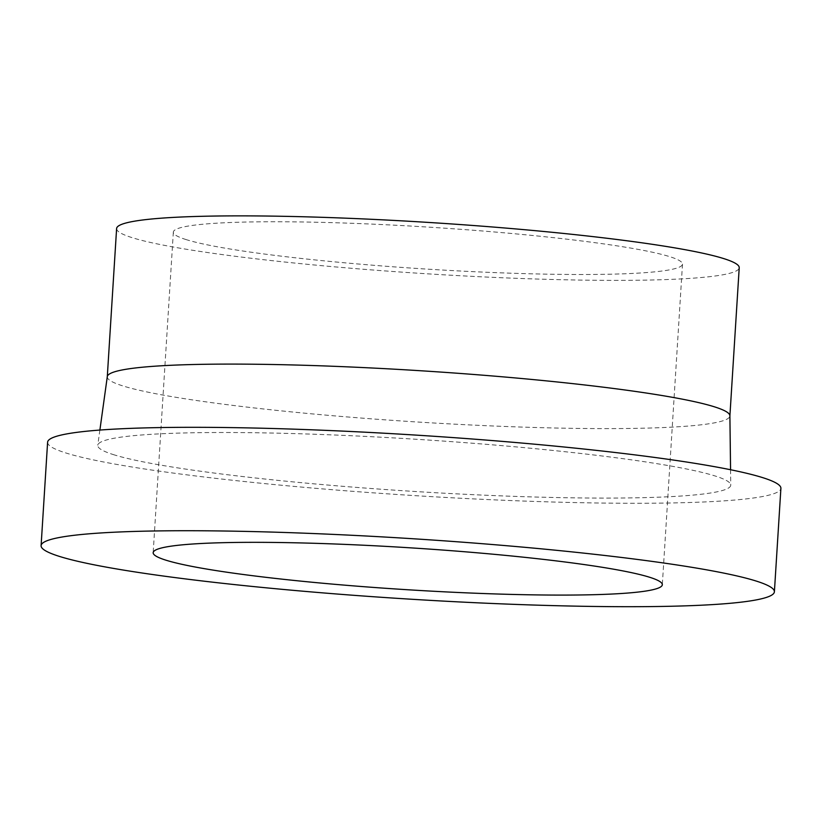 <?xml version="1.0" encoding="UTF-8"?>
<svg xmlns="http://www.w3.org/2000/svg" width="822" height="822" viewBox="0 0 822 822"><rect width="100%" height="100%" fill="white"/><g stroke="black" fill="none" stroke-linecap="round" stroke-linejoin="round"><path stroke-width="0.62" stroke-dasharray="4.11 3.08" d="M185.69 239.459A255.077 21.002 -176.4 0 0 466.917 271.352A255.077 21.002 -176.4 0 0 682.496 264.139A255.077 21.002 -176.4 0 0 429.238 227.17A255.077 21.002 -176.4 0 0 173.339 232.102A255.077 21.002 -176.4 0 0 185.69 239.459M116.611 228.537A311.918 25.677 -176.4 0 0 131.715 237.527A311.918 25.677 -176.4 0 0 475.609 276.531A311.918 25.677 -176.4 0 0 739.225 267.705M107.302 376.61A311.918 25.677 -176.4 0 0 107.292 376.764A311.918 25.677 -176.4 0 0 122.386 385.765A311.918 25.677 -176.4 0 0 466.28 424.758A311.918 25.677 -176.4 0 0 729.895 415.942A311.918 25.677 -176.4 0 0 729.895 415.778M113.117 454.525A317.117 26.109 -176.4 0 0 463.711 494.217A317.117 26.109 -176.4 0 0 730.748 485.042A317.117 26.109 -176.4 0 0 415.891 439.246A317.117 26.109 -176.4 0 0 97.777 445.226A317.117 26.109 -176.4 0 0 113.117 454.525M47.604 442.226A367.372 30.239 -176.4 0 0 65.39 452.819A367.372 30.239 -176.4 0 0 470.42 498.749A367.372 30.239 -176.4 0 0 780.9 488.36M173.339 232.102L153.169 552.692M682.496 264.139L662.327 584.73M99.883 430.06L97.777 445.226M730.563 469.732L730.748 485.042"/><path stroke-width="1.23" d="M165.52 560.049A255.077 21.002 -176.4 0 0 446.747 591.943A255.077 21.002 -176.4 0 0 662.327 584.73A255.077 21.002 -176.4 0 0 409.068 547.75A255.077 21.002 -176.4 0 0 153.169 552.692A255.077 21.002 -176.4 0 0 165.52 560.049M729.895 415.86L739.225 267.705A311.918 25.677 -176.4 0 0 429.526 222.495A311.918 25.677 -176.4 0 0 116.611 228.537L107.292 376.692M730.563 469.732L729.895 415.778A311.918 25.677 -176.4 0 0 420.206 370.722A311.918 25.677 -176.4 0 0 107.302 376.61L99.883 430.06M774.396 591.778L780.9 488.36A367.372 30.239 -176.4 0 0 416.148 435.115A367.372 30.239 -176.4 0 0 47.604 442.226L41.1 545.644A367.372 30.239 -176.4 0 0 58.886 556.237A367.372 30.239 -176.4 0 0 463.916 602.166A367.372 30.239 -176.4 0 0 774.396 591.778A367.372 30.239 -176.4 0 0 409.644 538.533A367.372 30.239 -176.4 0 0 41.1 545.644"/></g></svg>
